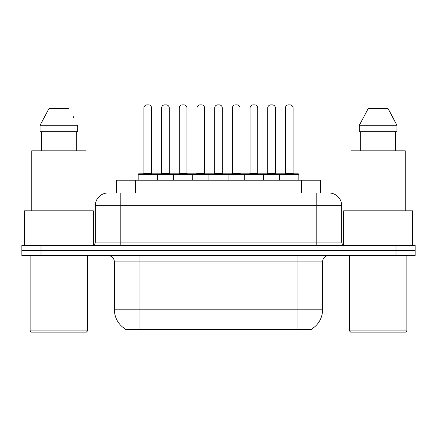 <?xml version="1.0" encoding="UTF-8"?>
<svg xmlns="http://www.w3.org/2000/svg" width="437" height="437" viewBox="0 0 437 437"><rect width="100%" height="100%" fill="white"/><g stroke="black" fill="none" stroke-linecap="round" stroke-linejoin="round"><path stroke-width="0.66" d="M116.357 192.963L116.357 180.191L320.643 180.191L320.643 192.963M311.718 328.968L311.718 329.596L125.282 329.596L125.282 328.968M125.474 329.077A22.347 22.347 0 0 1 114.428 309.8L139.966 309.8L139.966 329.077L297.034 329.077L297.034 309.8L322.572 309.8L322.572 261.916A6.386 6.386 0 0 1 328.957 255.53M114.428 309.8L114.428 261.916C114.052 258.038 111.921 255.913 108.043 255.53M311.526 329.077A22.347 22.347 0 0 0 322.572 309.8M41.002 245.315L415.15 245.315L415.15 250.423L21.85 250.423L21.85 255.53L41.002 255.53L41.002 250.423L21.85 250.423L21.85 245.315L41.002 245.315L41.002 250.423L415.15 250.423L415.15 255.53L41.002 255.53M112.806 192.963L328.761 192.963M112.517 192.963L120.814 192.963L120.814 205.729L95.277 205.729L95.277 242.125A3.19 3.19 0 0 1 92.081 245.315M108.043 192.963A12.771 12.771 0 0 0 95.277 205.729M328.957 192.963A12.771 12.771 0 0 1 341.723 205.729L341.723 242.125C341.914 244.065 342.979 245.124 344.919 245.315M279.664 180.191L279.664 174.445A0.639 0.639 0 0 1 280.303 173.806L298.181 173.806A0.639 0.639 0 0 1 298.821 174.445L138.179 174.445A0.639 0.639 0 0 1 138.819 173.806L156.697 173.806A0.639 0.639 0 0 1 157.336 174.445L157.336 180.191M151.59 108.043L143.926 108.043A3.19 3.19 0 0 1 147.116 104.853L148.394 104.853A3.19 3.19 0 0 1 151.59 108.043L151.59 173.167A0.639 0.639 0 0 0 152.229 173.806M143.926 108.043L143.926 173.167A0.639 0.639 0 0 1 143.287 173.806M138.179 174.445L138.179 180.191M175.018 174.445A0.639 0.639 0 0 0 174.379 173.806L156.506 173.806M161.614 108.043A3.19 3.19 0 0 1 164.804 104.853L166.082 104.853A3.19 3.19 0 0 1 169.272 108.043L161.614 108.043L161.614 173.167A0.639 0.639 0 0 1 160.974 173.806M169.272 108.043L169.272 173.167A0.639 0.639 0 0 0 169.911 173.806M173.549 180.191L173.549 174.445A0.639 0.639 0 0 1 174.188 173.806L192.067 173.806A0.639 0.639 0 0 1 192.706 174.445L192.706 180.191M186.96 108.043L179.296 108.043A3.19 3.19 0 0 1 182.491 104.853L183.769 104.853A3.19 3.19 0 0 1 186.96 108.043L186.96 173.167A0.639 0.639 0 0 0 187.599 173.806M179.296 108.043L179.296 173.167A0.639 0.639 0 0 1 178.657 173.806M208.924 180.191L208.924 174.445A0.639 0.639 0 0 1 209.563 173.806L227.437 173.806A0.639 0.639 0 0 1 228.076 174.445L228.076 180.191M222.329 108.043L214.671 108.043A3.19 3.19 0 0 1 217.861 104.853L219.139 104.853A3.19 3.19 0 0 1 222.329 108.043L222.329 173.167A0.639 0.639 0 0 0 222.968 173.806M214.671 108.043L214.671 173.167A0.639 0.639 0 0 1 214.032 173.806M244.294 180.191L244.294 174.445A0.639 0.639 0 0 1 244.933 173.806L262.812 173.806A0.639 0.639 0 0 1 263.451 174.445L263.451 180.191M257.704 108.043L250.04 108.043A3.19 3.19 0 0 1 253.231 104.853L254.509 104.853A3.19 3.19 0 0 1 257.704 108.043L257.704 173.167A0.639 0.639 0 0 0 258.343 173.806M250.04 108.043L250.04 173.167A0.639 0.639 0 0 1 249.401 173.806M293.074 108.043L285.41 108.043A3.19 3.19 0 0 1 288.606 104.853L289.884 104.853A3.19 3.19 0 0 1 293.074 108.043L293.074 173.167A0.639 0.639 0 0 0 293.713 173.806M285.41 108.043L285.41 173.167A0.639 0.639 0 0 1 284.771 173.806M298.821 174.445L298.821 180.191M210.394 174.445A0.639 0.639 0 0 0 209.755 173.806L191.876 173.806M196.983 108.043A3.19 3.19 0 0 1 200.173 104.853L201.452 104.853A3.19 3.19 0 0 1 204.647 108.043L196.983 108.043L196.983 173.167A0.639 0.639 0 0 1 196.344 173.806M204.647 108.043L204.647 173.167A0.639 0.639 0 0 0 205.286 173.806M245.763 174.445A0.639 0.639 0 0 0 245.124 173.806M227.245 173.806L244.933 173.806M232.353 108.043A3.19 3.19 0 0 1 235.548 104.853L236.827 104.853A3.19 3.19 0 0 1 240.017 108.043L232.353 108.043L232.353 173.167A0.639 0.639 0 0 1 231.714 173.806M240.017 108.043L240.017 173.167A0.639 0.639 0 0 0 240.656 173.806M281.133 174.445A0.639 0.639 0 0 0 280.494 173.806L262.621 173.806M267.728 108.043A3.19 3.19 0 0 1 270.918 104.853L272.196 104.853A3.19 3.19 0 0 1 275.386 108.043L267.728 108.043L267.728 173.167A0.639 0.639 0 0 1 267.089 173.806M275.386 108.043L275.386 173.167A0.639 0.639 0 0 0 276.026 173.806M86.335 332.147L31.426 332.147L30.148 330.869L87.613 330.869L86.335 332.147M30.148 255.53L30.148 330.869M87.613 255.53L87.613 330.869M93.36 245.048L93.36 210.836L24.406 210.836L24.406 245.315M86.018 210.836L86.018 150.82L31.748 150.82L31.748 210.836M76.295 131.668L76.295 150.82L76.295 131.668M40.073 125.282L48.911 108.682L40.073 125.282L40.073 131.668L77.688 131.668L77.688 125.282L40.073 125.282M73.656 117.395L73.148 116.439M41.471 131.668L41.471 150.82M68.849 108.682L48.911 108.682M405.574 332.147L350.665 332.147L349.387 330.869L406.852 330.869L405.574 332.147M349.387 255.53L349.387 330.869M406.852 255.53L406.852 330.869M412.594 245.315L412.594 210.836L343.64 210.836L343.64 245.048M405.252 210.836L405.252 150.82L350.982 150.82L350.982 210.836M392.89 117.395L396.927 125.282L359.312 125.282L368.151 108.682L359.312 125.282L359.312 131.668L396.927 131.668L396.927 125.282L396.927 131.668M396.927 125.282L388.089 108.682L392.388 116.439M360.705 131.668L360.705 150.82M395.529 150.82L395.529 131.668M388.089 108.682L368.151 108.682M294.478 329.596L294.478 328.968M142.522 329.596L142.522 328.968M135.508 192.963L135.508 180.191M301.492 192.963L301.492 180.191M297.034 255.53L297.034 261.916L114.428 261.916M322.572 261.916L297.034 261.916L297.034 309.8L139.966 309.8L139.966 255.53M395.998 255.53L395.998 245.315M120.814 245.315L120.814 242.125L341.723 242.125M95.277 242.125L120.814 242.125L120.814 205.729L316.186 205.729L316.186 245.315M341.723 205.729L316.186 205.729L316.186 192.963M143.926 173.167L151.59 173.167M161.614 173.167L169.272 173.167M179.296 173.167L186.96 173.167M214.671 173.167L222.329 173.167M250.04 173.167L257.704 173.167M285.41 173.167L293.074 173.167M196.983 173.167L204.647 173.167M232.353 173.167L240.017 173.167M267.728 173.167L275.386 173.167"/></g></svg>
